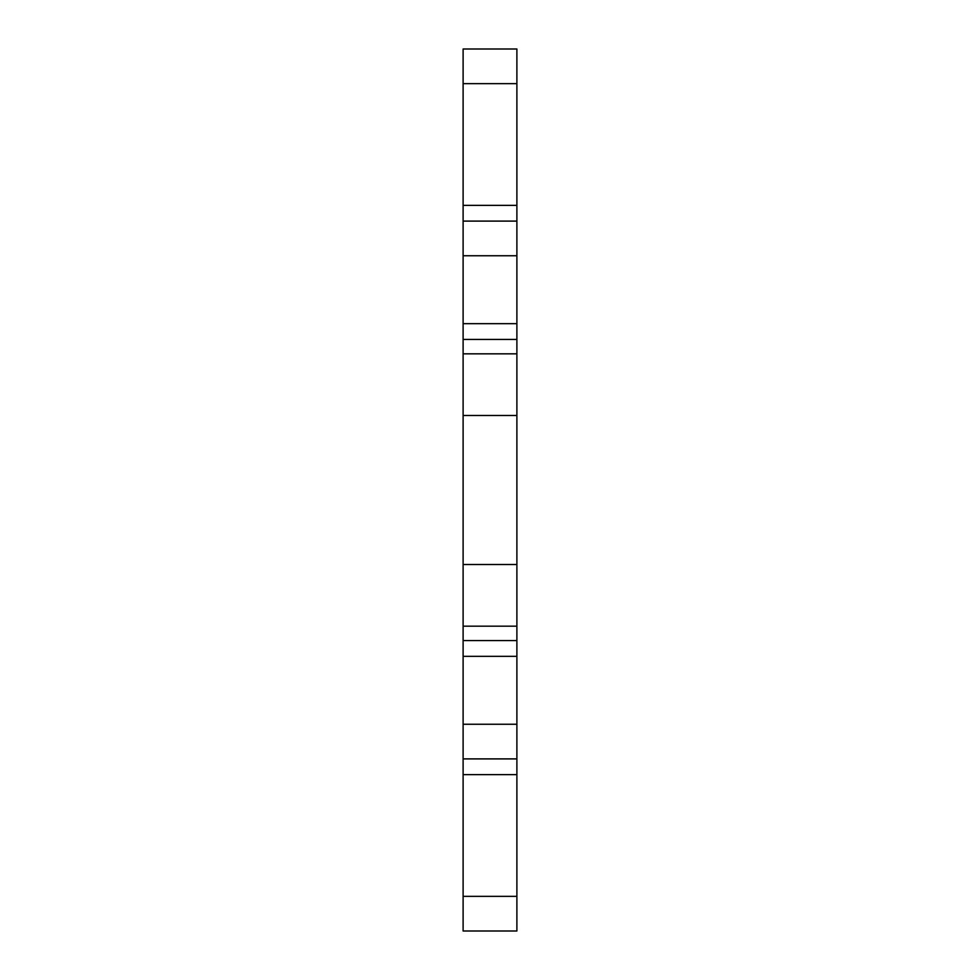 <?xml version="1.0" encoding="UTF-8"?>
<svg xmlns="http://www.w3.org/2000/svg" width="980" height="980" viewBox="0 0 980 980"><rect width="100%" height="100%" fill="white"/><g stroke="black" fill="none" stroke-linecap="round" stroke-linejoin="round"><path stroke-width="1.47" d="M516.889 221.1L463.111 221.1L463.111 49L516.889 49L516.889 931L463.111 931L463.111 758.9L516.889 758.9M463.111 221.1L463.111 323.657L516.889 323.657M463.111 758.9L463.111 339.411L516.889 339.411L463.111 339.411L463.111 323.657M463.111 640.589L516.889 640.589M463.111 83.655L516.889 83.655M463.111 205.347L516.889 205.347M463.111 255.756L516.889 255.756M463.111 353.829L516.889 353.829M463.111 415.483L516.889 415.483M463.111 564.517L516.889 564.517M463.111 626.171L516.889 626.171M463.111 656.343L516.889 656.343M463.111 724.245L516.889 724.245M463.111 774.653L516.889 774.653M463.111 896.345L516.889 896.345"/></g></svg>
